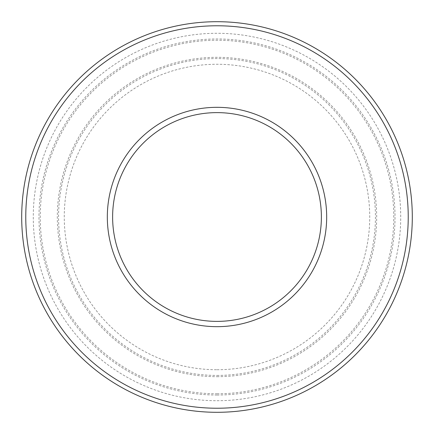 <?xml version="1.0" encoding="UTF-8"?>
<svg xmlns="http://www.w3.org/2000/svg" width="434" height="434" viewBox="0 0 434 434"><rect width="100%" height="100%" fill="white"/><g stroke="black" fill="none" stroke-linecap="round" stroke-linejoin="round"><path stroke-width="0.33" stroke-dasharray="2.17 1.63" d="M217 412.3A195.3 195.3 0 0 0 386.135 119.35A195.3 195.3 0 0 0 47.865 119.35A195.3 195.3 0 0 0 217 412.3M217 369.735A152.735 152.735 0 0 0 349.272 140.632A152.735 152.735 0 0 0 84.728 140.632A152.735 152.735 0 0 0 217 369.735M217 375.432A158.432 158.432 0 0 0 354.209 137.784A158.432 158.432 0 0 0 79.791 137.784A158.432 158.432 0 0 0 217 375.432M217 376.685A159.685 159.685 0 0 0 355.289 137.155A159.685 159.685 0 0 0 78.711 137.155A159.685 159.685 0 0 0 217 376.685M217 393.774A176.774 176.774 0 0 0 370.088 128.616A176.774 176.774 0 0 0 63.912 128.616A176.774 176.774 0 0 0 217 393.774M217 395.027A178.027 178.027 0 0 0 371.173 127.987A178.027 178.027 0 0 0 62.827 127.987A178.027 178.027 0 0 0 217 395.027M217 400.723A183.723 183.723 0 0 0 376.104 125.138A183.723 183.723 0 0 0 57.896 125.138A183.723 183.723 0 0 0 217 400.723"/><path stroke-width="0.65" d="M217 412.3A195.3 195.3 0 0 0 386.135 119.35A195.3 195.3 0 0 0 47.865 119.35A195.3 195.3 0 0 0 217 412.3M217 408.231A191.231 191.231 0 0 1 51.391 121.384A191.231 191.231 0 0 1 382.609 121.384A191.231 191.231 0 0 1 217 408.231M217 326.672A109.672 109.672 0 0 0 311.981 162.164A109.672 109.672 0 0 0 122.019 162.164A109.672 109.672 0 0 0 217 326.672M217 321.382A104.382 104.382 0 0 1 126.603 164.811A104.382 104.382 0 0 1 307.397 164.811A104.382 104.382 0 0 1 217 321.382"/></g></svg>
